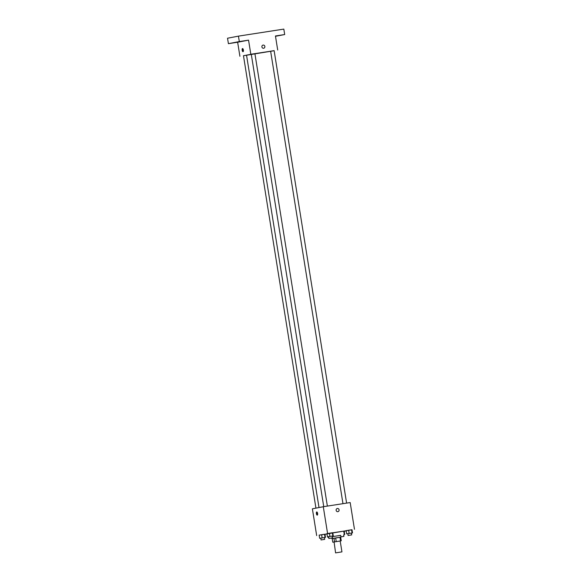 <?xml version="1.0" encoding="UTF-8"?>
<svg xmlns="http://www.w3.org/2000/svg" width="582" height="582" viewBox="0 0 582 582"><rect width="100%" height="100%" fill="white"/><g stroke="black" fill="none" stroke-linecap="round" stroke-linejoin="round"><path stroke-width="0.87" d="M335.821 552.849L341.94 551.882L335.821 552.849M335.588 552.9L334.083 541.966L340.194 540.998L341.94 551.882M340.681 537.222L331.907 538.605L333.952 538.234L334.534 541.864L332.788 542.198L333.85 542.053M340.201 541.02L334.534 541.864M340.543 540.911L339.961 537.288L335.647 537.957L336.229 541.58M332.206 538.568L332.788 542.198M333.952 538.234L335.647 537.957M339.961 537.288L340.674 537.193L341.256 540.823M332.271 536.662L340.681 535.338L340.972 537.157M328.655 537.31L327.986 537.375L328.641 537.23M332.257 536.597L340.696 535.425M332.773 532.792L343.729 531.133L344.311 534.763M351.412 533.112L352.503 532.923L351.994 529.751L348.647 530.231L346.174 530.653L346.676 533.825L347.781 533.694M344.704 534.422L344.195 531.25L343.751 531.279L344.26 534.451L344.704 534.422L344.268 534.494M344.202 531.279L346.21 530.893M352.001 529.787L319.154 535.185M324.974 534.283L326.997 533.97M332.177 536.095L333.275 535.906L332.766 532.734L329.419 533.214L326.938 533.636L327.448 536.808L328.554 536.677M324.378 537.586L325.476 537.404L324.967 534.225L321.62 534.705L319.14 535.127L319.649 538.306L320.755 538.168M354.467 529.307L350.182 502.557L323.286 506.726L327.571 533.476M336.134 510.312A1.608 1.491 -100.9 0 1 337.305 508.501A1.608 1.491 -100.9 0 1 339.073 509.803A1.608 1.491 -100.9 0 1 337.909 511.658A1.608 1.491 -100.9 0 1 336.134 510.312M323.286 506.726L312.381 508.821L316.666 535.571M316.746 511.949A1.608 0.604 81.2 0 1 316.753 511.949A1.608 0.604 81.2 0 1 317.605 513.448A1.608 0.604 81.2 0 1 317.248 515.128A1.608 0.604 81.2 0 1 316.404 513.644A1.608 0.604 81.2 0 1 316.746 511.949M317.597 514.597A1.608 0.604 81.2 0 1 317.255 512.349M337.305 508.508A1.608 1.491 -100.9 0 1 339.066 509.803A1.608 1.491 -100.9 0 1 337.909 511.658M319.001 507.548L246.535 55.123L251.279 54.242M323.745 506.653L251.271 54.191L270.506 51.238M246.55 55.181L243.472 55.69L315.939 508.137M342.973 503.677L270.63 51.18L274.129 50.634L346.603 503.11M274.144 50.714L243.48 55.734M250.806 54.199L248.558 40.143L239.311 41.577L238.438 36.135L283.82 29.1L284.693 34.542L275.446 35.975L277.701 50.03M261.907 46.902A1.608 1.491 -100.9 0 1 263.079 45.09A1.608 1.491 -100.9 0 1 264.846 46.393A1.608 1.491 -100.9 0 1 263.682 48.248A1.608 1.491 -100.9 0 1 261.907 46.902M238.438 36.135L227.533 38.223L228.406 43.665L237.645 42.231L239.9 56.287M248.558 40.143L237.645 42.231M242.519 48.539A1.608 0.604 81.2 0 1 242.534 48.539A1.608 0.604 81.2 0 1 243.378 50.037A1.608 0.604 81.2 0 1 243.021 51.718A1.608 0.604 81.2 0 1 242.177 50.234A1.608 0.604 81.2 0 1 242.519 48.539M243.378 51.187A1.608 0.604 81.2 0 1 243.029 48.939M263.079 45.09A1.608 1.491 -100.9 0 1 264.839 46.393A1.608 1.491 -100.9 0 1 263.682 48.248M278.254 35.618L280.75 35.196L278.254 35.618M275.504 36.302L284.693 34.542M241.275 41.351L243.771 40.929L241.275 41.351M233.477 42.85L235.972 42.428L233.477 42.85M239.311 41.577L228.406 43.665M325.476 537.404L319.649 538.306M321.038 539.958L320.878 538.11L324.378 537.564L324.669 539.376L321.038 539.958L324.669 539.376M324.967 534.225L324.53 534.254L325.04 537.433M324.53 534.254L321.62 534.705L322.13 537.884M321.62 534.705L319.14 535.127M344.195 531.25L343.766 531.279M340.928 536.851L343.897 536.393L340.928 536.888M333.275 535.906L327.448 536.808M328.837 538.459L328.677 536.619L332.177 536.066L332.468 537.877L328.837 538.459L332.468 537.877M332.766 532.734L332.329 532.763L332.839 535.935M332.329 532.763L329.419 533.214L329.929 536.386M329.419 533.214L326.938 533.636M352.503 532.923L346.676 533.825M348.065 535.484L347.912 533.636L351.404 533.083L351.695 534.902L348.065 535.484L351.695 534.902M351.994 529.751L351.557 529.78L352.066 532.952M351.557 529.78L348.647 530.231L349.156 533.403M348.647 530.231L346.174 530.653M331.805 538.001L331.907 538.605M327.892 536.779L327.986 537.375M254.901 53.609L327.375 506.093M343.656 534.909L343.897 536.393"/></g></svg>
